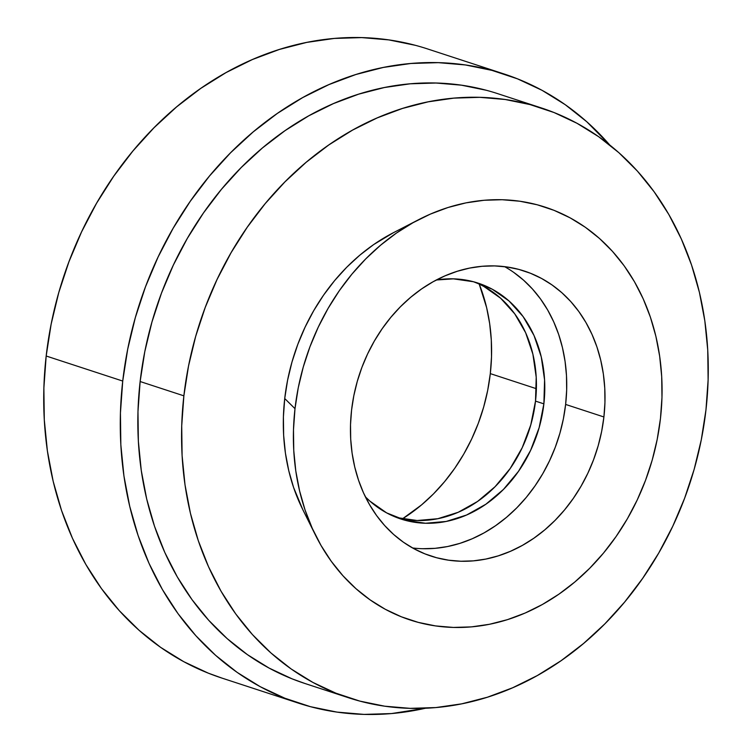 <?xml version="1.0" encoding="UTF-8"?>
<svg xmlns="http://www.w3.org/2000/svg" width="752" height="752" viewBox="0 0 752 752"><rect width="100%" height="100%" fill="white"/><g stroke="black" fill="none" stroke-linecap="round" stroke-linejoin="round"><path stroke-width="1.13" d="M402.414 518.871A174.37 144.901 108.1 0 0 490.304 373.622L536.383 388.699L490.304 373.622A174.37 144.901 108.1 0 0 479.231 284.134L486.629 307.615L489.665 323.614L491.3 340.045L491.517 356.768L490.304 373.622L487.681 390.429L483.668 407.039L478.31 423.291L471.654 439.027L463.758 454.095L454.716 468.346L444.592 481.647L433.509 493.876L421.552 504.902L402.414 518.871M396.708 517.526A124.108 103.127 108.1 0 0 535.509 401.117L543.875 403.852A124.108 103.127 -71.9 0 1 400.854 519.002A124.108 103.127 -71.9 0 1 365.369 496.837L369.862 501.105L386.631 512.883L405.431 520.356L425.529 523.251L446.171 521.456L466.55 515.026L485.886 504.216L503.445 489.439L518.542 471.269L530.592 450.401L539.146 427.644L543.875 403.852L535.509 401.117A124.108 103.127 108.1 0 0 473.835 281.84M412.566 547.964A149.958 124.616 108.1 0 0 565.626 404.435L603.903 416.965A149.958 124.616 -71.9 0 1 431.084 556.104A149.958 124.616 -71.9 0 1 351.56 410.197L353.816 395.74L357.266 381.452L361.872 367.474L367.596 353.938L374.383 340.985L382.166 328.727L390.871 317.288L400.412 306.769L410.695 297.284L421.618 288.918L433.086 281.756L444.987 275.862L457.207 271.293L469.615 268.088L482.107 266.293L494.553 265.917L506.839 266.96L518.842 269.413L530.451 273.258L541.553 278.447L552.043 284.952L561.819 292.678L570.777 301.58L578.843 311.563L585.93 322.514L591.984 334.358L596.938 346.954L600.735 360.199L603.348 373.951L604.758 388.088L604.946 402.47L603.903 416.965L601.647 431.422L598.197 445.701L593.582 459.679L587.857 473.215L581.07 486.168L573.287 498.426L564.592 509.865L555.051 520.384L544.768 529.869L533.835 538.235L522.367 545.397L510.467 551.291L498.256 555.86L485.839 559.065L473.356 560.86L460.901 561.236L448.615 560.193L436.611 557.74L425.002 553.895L413.901 548.706L403.41 542.211L393.644 534.475L384.686 525.573L376.62 515.599L369.523 504.639L363.47 492.795L358.525 480.199L354.728 466.954L352.105 453.202L350.695 439.065L350.517 424.683L351.56 410.197A149.958 124.616 -71.9 0 1 524.37 271.049A149.958 124.616 -71.9 0 1 603.903 416.965L565.626 404.435A149.958 124.616 108.1 0 0 504.62 266.659M295 408.674A217.187 180.48 -71.9 0 1 418.761 219.612A217.187 180.48 -71.9 0 1 660.463 418.479A217.187 180.48 -71.9 0 1 510.937 618.511A217.187 180.48 -71.9 0 1 315.492 535.151A217.187 180.48 -71.9 0 1 295 408.674L284.726 398.541L295 408.674L293.487 429.665L293.759 450.495L295.79 470.968L299.587 490.887L305.086 510.063L312.259 528.308L321.019 545.454L331.294 561.33L342.968 575.778L355.95 588.666L370.106 599.87L385.287 609.28L401.371 616.8L418.187 622.365L435.568 625.918L453.362 627.431L471.391 626.886L489.477 624.282L507.459 619.648L525.15 613.03L542.38 604.495L558.99 594.118L574.819 582.001L589.709 568.258L603.527 553.04L616.132 536.467L627.403 518.711L637.226 499.948L645.517 480.349L652.2 460.111L657.192 439.422L660.463 418.479L661.967 397.498L661.704 376.667L659.664 356.194L655.876 336.266L650.367 317.09L643.204 298.845L634.444 281.699L624.169 265.823L612.485 251.375L599.513 238.487L585.357 227.283L570.166 217.873L554.092 210.353L537.276 204.788L519.886 201.235L502.092 199.722L484.062 200.276L465.977 202.871L448.004 207.505L430.313 214.123L413.083 222.667L396.464 233.045L380.644 245.152L365.745 258.895L351.936 274.123L339.331 290.686L328.06 308.442L318.228 327.214L309.937 346.804L303.263 367.051L298.262 387.741L295 408.674M418.761 219.612L393.221 232.8A190.397 158.221 108.1 0 0 284.726 398.541L287.593 380.192L291.973 362.05L297.83 344.303L305.096 327.129L313.716 310.67L323.595 295.113L334.64 280.581L346.747 267.233L359.804 255.191L373.678 244.569L393.39 232.716M183.873 395.834A310.266 257.823 -71.9 0 1 541.421 107.959A310.266 257.823 -71.9 0 1 705.968 409.84A310.266 257.823 -71.9 0 1 348.42 697.715A310.266 257.823 -71.9 0 1 183.873 395.834L140.135 381.527L183.873 395.834L181.721 425.82L182.097 455.571L185.011 484.824L190.425 513.287L198.293 540.679L208.53 566.745L221.05 591.241L235.724 613.914L252.409 634.556L270.955 652.971L291.165 668.97L312.87 682.412L335.834 693.156L359.851 701.108L384.695 706.194L410.113 708.346L435.869 707.566L461.709 703.844L487.39 697.226L512.657 687.77L537.276 675.578L561.011 660.754L583.618 643.439L604.899 623.822L624.63 602.07L642.631 578.391L658.733 553.03L672.777 526.221L684.621 498.228L694.162 469.314L701.296 439.751L705.968 409.84L708.121 379.863L707.745 350.112L704.831 320.86L699.416 292.396L691.549 265.005L681.312 238.929L668.791 214.442L654.118 191.769L637.433 171.127L618.896 152.712L598.677 136.714L576.981 123.272L554.008 112.518L529.991 104.575L505.147 99.49L479.729 97.337L453.973 98.117L428.132 101.84L402.452 108.457L377.184 117.914L352.566 130.105L328.831 144.929L306.224 162.235L284.952 181.862L265.212 203.613L247.211 227.292L231.108 252.653L217.065 279.462L205.221 307.455L195.68 336.37L188.545 365.923L183.873 395.834M541.421 107.959L497.674 93.643A310.266 257.823 108.1 0 0 140.135 381.527L144.798 351.607L151.942 322.053L161.473 293.139L173.327 265.146L187.361 238.337L203.463 212.976L221.464 189.297L241.204 167.546L262.476 147.918L285.093 130.613L308.818 115.789L333.437 103.597L358.713 94.141L384.385 87.523L410.235 83.801L435.981 83.021L461.408 85.173L486.243 90.259M122.726 381.057A330.955 275.016 -71.9 0 1 504.113 73.987A330.955 275.016 -71.9 0 1 609.759 145.023L586.748 121.721L565.184 104.65L542.042 90.315L517.536 78.857L491.911 70.368L465.422 64.954L438.303 62.651L410.836 63.488L383.266 67.454L355.875 74.514L328.925 84.6L302.661 97.61L277.347 113.42L253.236 131.882L230.535 152.816L209.488 176.015L190.284 201.273L173.11 228.326L158.136 256.921L145.493 286.785L135.322 317.626L127.708 349.154L122.726 381.057L46.173 356.006L122.726 381.057L120.433 413.036L120.837 444.77L123.939 475.978L129.72 506.331L138.105 535.556L149.028 563.361L162.376 589.483L178.027 613.67L195.83 635.694L215.608 655.33L237.171 672.401L260.314 686.736L284.82 698.204L310.435 706.683L336.934 712.097L364.053 714.4L391.519 713.563L425.453 708.234A330.955 275.016 -71.9 0 1 298.243 703.064A330.955 275.016 -71.9 0 1 122.726 381.057M504.113 73.987L427.559 48.936A330.955 275.016 108.1 0 0 46.173 356.006L51.155 324.103L58.769 292.575L68.949 261.734L81.583 231.87L96.557 203.266L113.731 176.212L132.935 150.964L153.991 127.765L176.682 106.831L200.803 88.369L226.108 72.559L252.371 59.549L279.33 49.463L306.722 42.403L334.283 38.437L361.759 37.6L388.869 39.903L415.367 45.317M222.009 678.116L208.266 673.143L183.77 661.685L160.618 647.35L139.054 630.279L119.277 610.643L101.482 588.619L85.831 564.432L72.474 538.31L61.551 510.505L53.166 481.28L47.385 450.918L44.283 419.719L43.879 387.985L46.173 356.006A330.955 275.016 108.1 0 0 221.69 678.013L298.243 703.064M304.974 683.502L292.086 678.849L269.122 668.096L247.427 654.654L227.207 638.655L208.661 620.24L191.976 599.598L177.303 576.925L164.791 552.438L154.545 526.362L146.687 498.971L141.273 470.508L138.359 441.255L137.973 411.504L140.135 381.527A310.266 257.823 108.1 0 0 304.682 683.408L348.42 697.715M302.783 509.602L293.571 487.428L288.749 470.62L285.422 453.155L283.636 435.201L283.401 416.937L284.726 398.541A190.397 158.221 108.1 0 0 302.699 509.424L315.492 535.151M422.633 548.716L435.079 548.33L447.572 546.535L459.98 543.339L472.19 538.77L484.091 532.877L495.559 525.704L506.491 517.338L516.774 507.854L526.315 497.345L535.01 485.905L542.794 473.647L549.58 460.685L555.305 447.158L559.92 433.18L563.37 418.892L565.626 404.435L566.67 389.95L566.482 375.568L565.072 361.43L562.458 347.668L558.661 334.433L553.707 321.828L547.663 309.993L540.566 299.033L532.501 289.059L523.542 280.158L513.766 272.421M436.339 279.998L453.381 278.851L473.478 281.746L492.278 289.219L509.038 300.997L523.138 316.62L534.014 335.486L541.252 356.871L544.58 379.957L543.875 403.852A124.108 103.127 -71.9 0 0 478.056 283.1A124.108 103.127 -71.9 0 0 436.339 279.998M397.065 517.62L417.163 520.516L437.805 518.711L458.184 512.291L477.52 501.481L495.079 486.704L510.176 468.534L522.226 447.666L530.78 424.899L535.509 401.117L536.214 377.222L532.886 354.136L525.648 332.751L514.772 313.885L500.672 298.262L483.912 286.484"/></g></svg>
